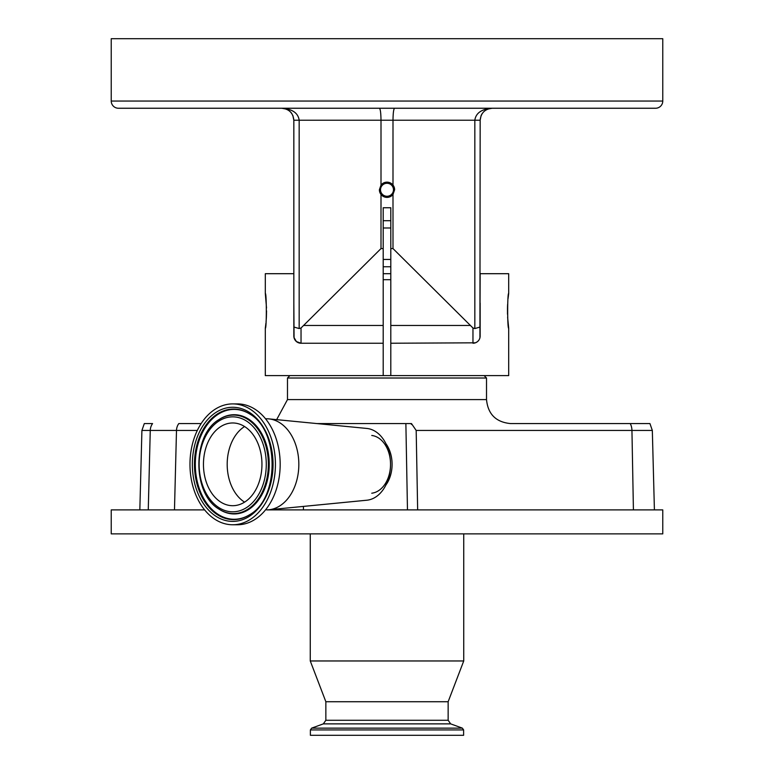 <?xml version="1.0" encoding="UTF-8"?>
<svg xmlns="http://www.w3.org/2000/svg" width="774" height="774" viewBox="0 0 774 774"><rect width="100%" height="100%" fill="white"/><g stroke="black" fill="none" stroke-linecap="round" stroke-linejoin="round"><path stroke-width="1.16" d="M390.802 279.695L383.198 279.695M484.118 375.613L486.517 378.012L287.483 378.012L287.483 399.587L276.657 419.643M507.618 317.224L508.692 328.253L508.692 375.613L383.198 375.613L383.198 343.24L301.038 343.24A7.198 7.198 0 0 1 293.839 336.042L294.072 337.841A7.198 7.198 0 0 0 296.993 341.992L296.993 341.992M417.65 509.892L407.472 509.892L405.876 423.572L411.478 423.572L416.18 430.45L417.65 509.892L662.767 509.892L662.767 533.876L111.233 533.876L111.233 509.892L204.636 509.892M486.517 378.012L486.517 399.587C487.939 414.158 495.931 422.149 510.492 423.572L649.937 423.572L652.327 430.45L631.942 430.45L633.413 509.892M385.955 484.921A28.773 20.347 -90 0 0 385.955 443.744M371.762 435.462A28.977 20.492 90 0 1 390.531 464.332A28.977 20.492 90 0 1 371.762 493.212M265.521 418.773L266.614 418.773A45.56 32.218 90 0 1 268.83 418.879L366.847 428.448A35.972 25.436 90 0 1 390.531 464.332A35.972 25.436 90 0 1 366.847 500.217L268.83 509.785A45.56 32.218 90 0 1 266.614 509.892L407.472 509.892M268.83 418.879A45.56 32.218 90 0 1 298.832 464.332A45.56 32.218 90 0 1 268.83 509.785M232.703 403.902L237.444 403.902A60.43 42.725 90 0 1 280.178 464.332A60.43 42.725 90 0 1 237.444 524.762L232.703 524.762A60.43 42.725 90 0 1 189.969 464.332A60.43 42.725 90 0 1 232.703 403.902A60.43 42.725 90 0 1 275.428 464.332A60.43 42.725 90 0 1 232.703 524.762M310.268 660.967L325.854 701.728L448.146 701.728L463.732 660.967L310.268 660.967L310.268 533.876M244.574 502.142A41.361 29.248 90 0 1 227.188 464.332A41.361 29.248 90 0 1 244.574 426.532M232.703 505.703A41.361 29.248 90 0 1 203.456 464.332A41.361 29.248 90 0 1 232.703 422.972A41.361 29.248 90 0 1 261.951 464.332A41.361 29.248 90 0 1 232.703 505.703M441.17 735.3L310.384 735.3L310.384 729.93L463.616 729.93L463.616 735.3L441.17 735.3M294.072 337.841L293.839 303.069L293.839 336.042A7.198 7.198 0 0 0 293.839 336.148M479.735 338.47L480.035 337.387A7.198 7.198 0 0 0 480.103 336.913M481.07 115.655L480.161 120.231L474.83 120.231C475.875 113.014 481.651 109.018 492.148 108.244C484.882 109.018 480.886 113.014 480.161 120.231L479.928 337.841L480.161 273.696L508.692 273.696L508.692 293.481L508.073 298.532M390.802 273.696L383.198 273.696M477.007 341.992L477.007 341.992A7.198 7.198 0 0 0 479.928 337.841L479.416 339.225M508.692 328.253C507.338 329.327 507.338 292.408 508.692 293.481M480.161 303.069L480.151 336.293M478.758 340.308L477.645 341.508M477.219 341.847L475.449 342.795M475.4 342.814L390.802 343.24L390.802 207.751L383.198 207.751L383.198 248.58L381.002 248.58L301.038 327.992L301.038 343.24L296.442 341.586M390.802 375.613L390.802 343.24M383.198 375.613L265.308 375.613L265.308 328.253L265.927 323.155M266.062 321.781L266.372 317.514M266.391 317.185L266.556 310.867M266.517 307.975L265.308 293.481L265.308 273.696L293.839 273.696L293.839 303.069M296.394 341.547L293.975 337.435M294.343 338.693L294.584 339.225M295.465 340.599L296.355 341.508M507.628 304.269L507.492 307.442M507.483 307.975L507.492 314.254M379.386 189.765L381.002 194.468A7.614 7.614 0 0 0 392.998 194.468L394.614 189.765L392.998 185.073A7.614 7.614 0 0 0 381.002 185.073L379.386 189.765A7.614 7.614 0 0 0 381.002 194.468L381.002 248.58M394.614 189.765A7.614 7.614 0 0 0 392.998 185.073L392.998 120.231C393.095 113.004 393.618 108.999 394.576 108.244L492.148 108.244L487.562 109.153L492.148 108.244M393.482 189.765A6.482 6.482 0 0 0 387 183.283A6.482 6.482 0 0 0 380.518 189.765A6.482 6.482 0 0 0 387 196.257A6.482 6.482 0 0 0 393.482 189.765M390.802 227.991L383.198 227.991M383.198 220.696L390.802 220.696M213.75 108.244L248.009 108.244M655.568 108.244L118.432 108.244A7.198 7.198 0 0 1 111.233 101.046L111.233 38.7L662.767 38.7L662.767 101.046A7.198 7.198 0 0 1 655.568 108.244M383.198 259.454L390.802 259.454M292.824 115.394L293.839 120.231C293.114 113.014 289.118 109.018 281.852 108.244L379.424 108.244C380.382 108.999 380.905 113.004 381.002 120.231L381.002 185.073M481.109 115.549L482.086 113.71M282.684 108.273L284.077 108.447M290.647 112.085L291.866 113.643M379.424 108.244L281.852 108.244C292.349 109.018 298.125 113.014 299.17 120.231L293.839 120.231L292.891 115.549M284.503 108.534L286.457 109.163M390.802 266.749L383.198 266.749M392.998 194.468L392.998 248.58L472.962 327.992L472.962 343.24A7.198 7.198 0 0 0 480.161 336.042A7.198 7.198 0 0 1 480.161 336.187M281.881 108.244L284.029 108.437M287.473 109.647L289.263 110.808M289.379 110.905L289.969 111.408M291.014 112.501L291.924 113.73M480.161 327.015L474.83 328.563L474.83 120.231L299.17 120.231L299.17 328.563L293.839 327.015L293.839 120.231M488.791 108.718L489.748 108.486M293.839 336.042L293.839 327.015M299.17 328.563L301.038 327.992M472.962 327.992L474.83 328.563M265.308 293.481C266.653 292.398 266.662 329.298 265.308 328.253M383.198 343.24L383.198 248.58M392.998 248.58L390.802 248.58M303.447 506.409L303.447 509.892M197.322 430.45L176.491 430.45A11.987 11.581 90 0 1 178.804 423.572L201.163 423.572M174.479 509.892L176.491 430.45L141.913 430.45L144.312 423.572L152.575 423.572A11.987 11.581 90 0 0 150.262 430.45L148.26 509.892M410.704 423.572L411.758 424.539M405.876 423.572L316.847 423.572M486.517 399.587L287.483 399.587M233.535 409.04A55.293 39.097 90 0 1 249.731 414.003C279.53 430.315 279.53 498.359 249.731 514.662A55.293 39.097 90 0 1 233.535 519.635A55.293 39.097 90 0 1 194.438 464.332A55.293 39.097 90 0 1 233.535 409.04M232.703 407.269A57.073 40.354 90 0 1 273.058 464.332A57.073 40.354 90 0 1 232.703 521.405A57.073 40.354 90 0 1 192.349 464.332A57.073 40.354 90 0 1 232.703 407.269M249.992 514.497A54.935 38.845 90 0 1 234.154 519.267A54.935 38.845 90 0 1 195.309 464.332A54.935 38.845 90 0 1 234.154 409.398A54.935 38.845 90 0 1 249.992 414.167M219.371 419.344A49.613 35.082 90 0 1 219.623 419.169A49.613 35.082 90 0 1 234.154 414.719A49.613 35.082 90 0 1 269.246 464.332A49.613 35.082 90 0 1 234.154 513.946A49.613 35.082 90 0 1 219.623 509.495A49.613 35.082 90 0 1 219.371 509.331M448.146 701.728L448.146 720.275L325.854 720.275L323.329 723.874L311.651 728.131L310.384 729.93M233.535 415.077A49.255 34.83 90 0 1 268.365 464.332A49.255 34.83 90 0 1 233.535 513.588A49.255 34.83 90 0 1 219.11 509.166C192.126 493.909 192.126 434.765 219.11 419.508A49.255 34.83 90 0 1 233.535 415.077M448.146 720.275L450.671 723.874L323.329 723.874M232.703 416.847A47.485 33.572 90 0 1 266.275 464.332A47.485 33.572 90 0 1 232.703 511.817A47.485 33.572 90 0 1 199.131 464.332A47.485 33.572 90 0 1 232.703 416.847M450.671 723.874L462.349 728.131L311.651 728.131M111.233 101.046L662.767 101.046M383.198 325.467L304.124 325.467M469.876 325.467L390.802 325.467M630.249 423.572A11.987 8.475 -90 0 1 631.942 430.45L416.18 430.45M289.882 375.613L287.483 378.012M325.854 701.728L325.854 720.275M281.852 108.244L286.438 109.153L281.852 108.244M462.349 728.131L463.616 729.93M219.11 509.166L219.623 509.495M219.11 419.508L219.623 419.169M463.732 533.876L463.732 660.967M141.913 430.45L139.833 509.892M652.327 430.45L654.407 509.892"/></g></svg>
